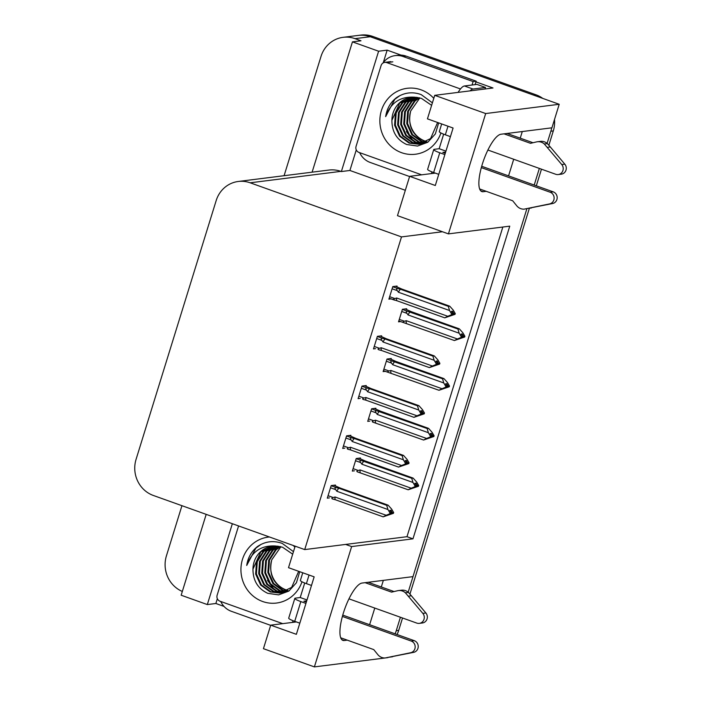 <?xml version="1.0" encoding="UTF-8"?>
<svg xmlns="http://www.w3.org/2000/svg" width="702" height="702" viewBox="0 0 702 702"><rect width="100%" height="100%" fill="white"/><g stroke="black" fill="none" stroke-linecap="round" stroke-linejoin="round"><path stroke-width="1.05" d="M284.091 175.702L321.016 56.414A28.484 26.948 82.8 0 1 343.102 37.329L358.362 35.407A28.484 26.948 82.8 0 1 370.261 36.723L559.213 104.282L551.93 127.808L500.974 134.231A30.379 8.872 109.7 0 0 482.994 162.092A30.379 8.872 109.7 0 0 481.853 191.576A30.379 8.872 109.7 0 0 483.187 191.707L486.232 191.321M383.353 580.37L381.3 586.986M374.771 608.072L369.621 624.71M387.925 657.625L314.391 666.9L263.434 648.683L270.718 625.157L296.367 634.327L314.154 576.851L288.504 567.681L295.165 546.174M508.555 175.886L513.706 159.257M520.235 138.171L522.279 131.546M408.178 592.198L526.86 208.801L412.995 576.632L362.039 583.055A30.379 8.872 109.7 0 0 344.059 610.907A30.379 8.872 109.7 0 0 342.918 640.399A30.379 8.872 109.7 0 0 344.252 640.522L347.297 640.145M224.017 606.405L215.865 603.492L217.348 598.701M405.326 190.295L349.903 170.472L356.283 149.886M383.292 62.618L387.153 50.14L401.088 55.125M475.938 81.888L492.997 87.987L434.722 95.332L427.439 118.857L453.088 128.027L435.301 185.504L409.652 176.334L397.472 215.663L442.444 231.748L401.5 236.907L250.166 182.801A28.484 26.948 -97.2 0 0 238.268 181.476A28.484 26.948 -97.2 0 0 216.181 200.57L136.065 459.371A28.484 26.948 -97.2 0 0 153.378 495.48L304.712 549.587L406.984 536.697L502.843 227.027M206.186 514.364L181.16 595.217L207.318 604.571L232.344 523.718M207.318 604.571L215.865 603.492M349.903 170.472L341.365 171.551L378.606 51.22L387.153 50.14M341.365 171.551L340.847 171.367A28.484 26.948 -97.2 0 0 328.948 170.051L238.268 181.476M378.606 51.22L352.448 41.866L312.109 172.174M343.102 37.329A28.484 26.948 82.8 0 1 355.01 38.645L360.995 40.786L352.448 41.866M182.327 591.453A28.484 26.948 82.8 0 1 166.409 555.887L181.941 505.694M314.391 666.9L351.641 546.568L412.969 538.838L509.757 226.158L448.429 233.88L485.679 113.549L434.722 95.332M485.679 113.549L559.213 104.282M296.349 621.919L270.718 625.157M435.275 173.104L409.652 176.334M401.5 236.907L304.712 549.587M448.429 233.88L442.444 231.748M406.984 536.697L412.969 538.838M351.641 546.568L345.656 544.427M350.649 435.968L350.86 435.301L346.586 435.837L342.69 448.411L344.796 448.139M366.049 386.223L366.26 385.547L361.986 386.091L358.09 398.657L360.196 398.394M381.449 336.469L381.66 335.802L377.386 336.337L373.49 348.912L375.596 348.648M396.849 286.723L397.051 286.047L392.787 286.591L388.89 299.157L390.996 298.894M335.249 485.723L335.459 485.047L331.186 485.582L327.29 498.157L329.405 497.893M375.675 408.915L375.886 408.239L371.612 408.775L367.725 421.349L369.831 421.086M391.075 359.161L391.286 358.494L387.013 359.029L383.125 371.604L385.231 371.332M406.476 309.415L406.686 308.74L402.413 309.275L398.525 321.849L400.631 321.586M360.275 458.66L360.486 457.985L356.212 458.529L352.325 471.095L354.431 470.831M400.421 617.242L396.261 630.694A28.484 26.948 82.8 0 1 395.094 633.809M551.702 127.843A28.484 26.948 82.8 0 1 550.868 131.221L547.104 143.383M539.355 168.427L534.204 185.056M536.003 94.805L372.701 36.416A28.484 26.948 82.8 0 0 360.802 35.1L358.362 35.407A28.484 26.948 82.8 0 1 370.261 36.723L533.564 95.112L536.003 94.805A28.484 26.948 82.8 0 1 542.804 98.42M554.51 119.454A28.484 26.948 82.8 0 1 553.308 130.914L548.859 145.305M541.47 169.182L536.319 185.811M529.343 208.354L409.924 594.129M402.536 617.997L398.701 630.387A28.484 26.948 82.8 0 1 397.069 634.52M358.941 458.187L365.294 461.003L413.145 478.106L416.646 482.002L418.708 485.53L417.488 485.679L416.014 483.169L414.794 483.318L416.268 485.837L416.04 486.574L413.46 487.636L418.48 486.267L408.178 489.777L357.362 471.858M358.064 472.113C356.397 471.542 356.467 470.998 358.257 470.48L353.088 468.629M417.83 485.819L418.48 486.267M413.145 478.106L411.741 478.281L361.618 460.617C359.889 460.301 359.582 460.96 360.705 462.574L361.872 464.197L412.978 482.467L415.049 485.986L416.268 485.837M415.049 485.986L414.821 486.723L411.205 488.215L360.1 469.936L358.257 470.48M418.708 485.53L417.488 485.679M414.224 487.32L414.68 487.478M408.178 489.777L411.205 488.215M414.821 486.723L416.04 486.574M360.337 472.674A6.458 1.887 -70.3 0 1 360.1 469.936M363.89 461.179A6.458 1.887 109.7 0 0 361.872 464.197M412.978 482.467L411.741 478.281M415.988 485.354L417.427 485.872M417.26 486.416L418.541 486.074M416.26 485.854L417.321 486.232M333.915 485.24L340.268 488.057L388.109 505.168L391.611 509.064L393.682 512.583L392.4 512.925L390.988 510.231L389.768 510.38L391.242 512.89L390.022 513.048L389.794 513.785L391.014 513.627L388.425 514.689L393.453 513.32L383.152 516.839L335.31 499.727A6.458 1.887 -70.3 0 1 335.065 496.998L333.231 497.542L328.053 495.691M390.953 512.407L392.4 512.925M393.682 512.583L392.462 512.741M392.234 513.478L393.453 513.32M392.286 513.285L391.233 512.908L391.014 513.627M392.795 512.881L393.506 513.136M389.198 514.373L389.654 514.54M330.502 487.785L335.679 489.636C334.556 488.013 334.863 487.363 336.591 487.671L331.142 485.723M335.679 489.636L336.846 491.251A6.458 1.887 -70.3 0 1 338.864 488.232L336.591 487.671M336.846 491.251L387.952 509.529L386.705 505.343L338.864 488.232M388.109 505.168L386.705 505.343M387.952 509.529L390.022 513.048M335.31 499.727L332.336 498.92M333.029 499.166C331.37 498.604 331.432 498.06 333.231 497.542M383.152 516.839L386.17 515.268L335.065 496.998M389.794 513.785L386.17 515.268M374.341 408.432L380.695 411.249L428.545 428.36L432.046 432.257L434.108 435.775L432.888 435.933L431.414 433.415L430.194 433.573L431.669 436.082L431.44 436.82L428.861 437.881L433.88 436.512L423.578 440.031L372.762 422.113M373.464 422.358C371.797 421.797 371.867 421.253 373.657 420.735L368.489 418.883M433.231 436.074L433.88 436.512M428.545 428.36L427.141 428.536L377.018 410.863C375.289 410.556 374.982 411.205 376.105 412.829L377.272 414.443L428.378 432.713L430.449 436.24L431.669 436.082M430.449 436.24L430.221 436.977L426.605 438.46L375.5 420.191L373.657 420.735M434.108 435.775L432.888 435.933M429.624 437.565L430.08 437.732M423.578 440.031L426.605 438.46M430.221 436.977L431.44 436.82M375.737 422.92A6.458 1.887 -70.3 0 1 375.5 420.191M379.291 411.425A6.458 1.887 109.7 0 0 377.272 414.443M428.378 432.713L427.141 428.536M431.388 435.6L432.827 436.117M432.66 436.67L433.941 436.328M431.66 436.1L432.722 436.477M389.742 358.687L396.095 361.504L443.945 378.606L447.446 382.502L449.508 386.03L448.288 386.179L446.814 383.669L445.594 383.827L447.069 386.337L446.841 387.074L444.261 388.136L449.28 386.767L438.978 390.277L383.406 370.682M388.864 372.613C387.197 372.042 387.267 371.498 389.057 370.981L383.889 369.129M448.622 386.319L449.28 386.767M443.945 378.606L442.541 378.782L392.418 361.118C390.689 360.802 390.382 361.46 391.505 363.083L392.672 364.698L443.778 382.967L445.849 386.486L447.069 386.337M445.849 386.486L445.621 387.223L442.006 388.715L390.9 370.445L389.057 370.981M449.508 386.03L448.288 386.179M445.024 387.82L445.48 387.978M438.978 390.277L442.006 388.715M445.621 387.223L446.841 387.074M391.137 373.174A6.458 1.887 -70.3 0 1 390.9 370.445M394.691 361.679A6.458 1.887 109.7 0 0 392.672 364.698M443.778 382.967L442.541 378.782M446.788 385.854L448.227 386.372M448.06 386.916L449.341 386.574M447.06 386.354L448.122 386.732M405.142 308.933L411.495 311.749L459.336 328.861L462.837 332.757L464.908 336.276L463.689 336.433L462.214 333.924L460.995 334.073L462.469 336.583L462.241 337.32L459.661 338.382L464.68 337.013L454.378 340.531L398.806 320.937M404.264 322.859C402.597 322.297 402.667 321.753 404.457 321.235L399.289 319.384M464.022 336.574L464.68 337.013M459.336 328.861L457.941 329.036L407.818 311.372C406.089 311.056 405.782 311.706 406.906 313.329L408.073 314.944L459.178 333.222L461.249 336.741L462.469 336.583M461.249 336.741L461.021 337.478L457.406 338.969L406.3 320.691L404.457 321.235M464.908 336.276L463.689 336.433M460.424 338.066L460.881 338.232M454.378 340.531L457.406 338.969M461.021 337.478L462.241 337.32M406.537 323.42A6.458 1.887 -70.3 0 1 406.3 320.691M410.091 311.934A6.458 1.887 109.7 0 0 408.073 314.944M459.178 333.222L457.941 329.036M462.188 336.109L463.627 336.618M463.46 337.171L464.742 336.828M462.46 336.6L463.522 336.978M349.315 435.494L355.668 438.311L403.51 455.414L407.011 459.319L409.082 462.837L407.801 463.18L406.388 460.477L405.168 460.635L406.642 463.144L405.414 463.294L405.194 464.031L406.414 463.882L403.825 464.943L408.854 463.574L398.552 467.084L350.71 449.982A6.458 1.887 -70.3 0 1 350.465 447.253L348.631 447.788L343.453 445.937M406.353 462.662L407.801 463.18M409.082 462.837L407.862 462.987M407.634 463.724L408.854 463.574M407.686 463.539L406.633 463.162L406.414 463.882M408.195 463.127L408.906 463.381M404.598 464.627L405.054 464.785M345.902 438.039L351.07 439.891C349.956 438.267 350.263 437.609 351.992 437.925L346.542 435.977M351.07 439.891L352.246 441.505A6.458 1.887 -70.3 0 1 354.264 438.487L351.992 437.925M352.246 441.505L403.352 459.775L402.106 455.598L354.264 438.487M403.51 455.414L402.106 455.598M403.352 459.775L405.414 463.294M350.71 449.982L347.736 449.175M348.429 449.42C346.77 448.85 346.832 448.306 348.631 447.788M398.552 467.084L401.57 465.523L350.465 447.253M405.194 464.031L401.57 465.523M364.715 385.74L371.068 388.557L418.91 405.668L422.411 409.564L424.482 413.083L423.201 413.425L421.788 410.731L420.559 410.881L422.042 413.399L420.814 413.548L420.595 414.285L421.814 414.127L419.226 415.189L424.254 413.82L413.952 417.339L366.111 400.237A6.458 1.887 -70.3 0 1 365.865 397.499L364.031 398.043L358.854 396.191M421.753 412.916L423.201 413.425M424.482 413.083L423.262 413.241M423.034 413.978L424.254 413.82M423.087 413.785L422.034 413.408L421.814 414.127M423.596 413.381L424.306 413.636M419.998 414.873L420.454 415.04M361.302 388.294L366.47 390.137C365.356 388.513 365.663 387.864 367.392 388.18L361.942 386.232M366.47 390.137L367.646 391.751A6.458 1.887 -70.3 0 1 369.664 388.741L367.392 388.18M367.646 391.751L418.752 410.029L417.506 405.844L369.664 388.741M418.91 405.668L417.506 405.844M418.752 410.029L420.814 413.548M366.111 400.237L363.136 399.42M363.829 399.666C362.171 399.105 362.232 398.56 364.031 398.043M413.952 417.339L416.97 415.777L365.865 397.499M420.595 414.285L416.97 415.777M380.115 335.995L386.469 338.812L434.31 355.923L437.811 359.819L439.882 363.338L438.601 363.68L437.188 360.977L435.96 361.135L437.443 363.645L436.214 363.803L435.986 364.54L437.214 364.382L434.626 365.444L439.654 364.075L429.352 367.594L381.502 350.482A6.458 1.887 -70.3 0 1 381.265 347.753L379.431 348.289L374.254 346.446M437.153 363.162L438.601 363.68M439.882 363.338L438.662 363.496M438.434 364.224L439.654 364.075M438.487 364.04L437.434 363.662M438.996 363.627L439.706 363.882M435.398 365.128L435.845 365.294M376.702 338.539L381.87 340.391C380.756 338.768 381.063 338.11 382.792 338.425L377.343 336.477M381.87 340.391L383.046 342.006A6.458 1.887 -70.3 0 1 385.065 338.987L382.792 338.425M383.046 342.006L434.152 360.275L432.906 356.098L385.065 338.987M434.31 355.923L432.906 356.098M434.152 360.275L436.214 363.803M437.443 363.645L437.214 364.382M381.502 350.482L378.817 349.789M379.229 349.921C377.571 349.35 377.632 348.806 379.431 348.289M429.352 367.594L432.371 366.023L381.265 347.753M435.986 364.54L432.371 366.023M395.516 286.249L401.869 289.066L449.71 306.169L453.211 310.065L455.282 313.592L454.001 313.934L452.588 311.232L451.36 311.381L452.843 313.899L451.614 314.048L451.386 314.786L452.614 314.636L450.026 315.698L455.054 314.329L444.752 317.839L396.902 300.737A6.458 1.887 -70.3 0 1 396.665 297.999L394.831 298.543L389.654 296.692M452.553 313.417L454.001 313.934M455.282 313.592L454.062 313.741M453.834 314.478L455.054 314.329M453.887 314.294L452.834 313.917M454.396 313.882L455.107 314.136M450.798 315.382L451.246 315.54M392.102 288.794L397.271 290.637C396.156 289.013 396.454 288.364 398.192 288.68L392.743 286.732M397.271 290.637L398.446 292.251A6.458 1.887 -70.3 0 1 400.465 289.242L398.192 288.68M398.446 292.251L449.552 310.53L448.306 306.344L400.465 289.242M449.71 306.169L448.306 306.344M449.552 310.53L451.614 314.048M452.843 313.899L452.614 314.636M396.902 300.737L389.18 298.245M394.629 300.175C392.971 299.605 393.032 299.061 394.831 298.543M444.752 317.839L447.771 316.277L396.665 297.999M451.386 314.786L447.771 316.277M441.681 123.956L439.312 131.616A9.495 1.325 17.2 0 0 445.331 134.802L450.43 136.627M487.899 150.026L555.721 174.271A6.064 5.739 82.8 0 0 561.758 164.549L544.313 143.989L547.358 143.603L550.315 146.964L564.812 164.163L561.758 164.549M443.655 134.179L439.154 148.71L445.937 151.132M431.976 171.893L431.449 173.587M406.098 56.116A18.989 17.962 -97.2 0 0 398.166 55.239L395.112 55.625A18.989 17.962 82.8 0 1 403.045 56.502L473.157 81.572L476.21 81.186L406.098 56.116L403.045 56.502M382.994 63.022A18.989 17.962 82.8 0 1 395.112 55.625M359.678 152.667A18.989 17.962 82.8 0 0 370.244 162.469L409.591 176.535M475.193 84.617A18.989 17.962 82.8 0 1 476.21 81.186M472.139 85.003A18.989 17.962 82.8 0 1 473.157 81.572M485.038 88.987A18.989 5.546 -70.3 0 1 485.494 87.46L476.948 84.398L464.434 85.977A18.989 5.546 109.7 0 0 458.125 92.383M485.494 87.46L472.981 89.031A18.989 5.546 109.7 0 0 470.042 90.883M439.154 148.71L434.275 149.324A9.495 1.325 -162.8 0 0 433.748 149.57A9.495 1.325 -162.8 0 0 439.768 152.764L444.866 154.589M445.665 152.027L442.822 152.378L445.279 153.264M433.748 149.57L427.632 169.331A9.495 1.325 17.2 0 0 433.652 172.525L438.75 174.342M479.659 188.97L512.697 200.781L516.725 205.765A9.495 8.986 82.8 0 0 524.14 209.143L549.578 203.913A6.064 5.739 82.8 0 0 550.157 192.234L481.326 167.62M524.14 209.143L552.623 203.527A6.064 5.739 -97.2 0 0 553.211 191.848L550.157 192.234M481.695 166.277L553.211 191.848M531.432 207.968L528.387 208.354M547.358 143.603A9.495 8.986 82.8 0 0 540.408 141.374L537.355 141.76A9.495 8.986 82.8 0 0 536.495 141.918L530.493 143.313L504.027 133.845M507.072 133.468L532.985 142.725M558.248 174.552L561.302 174.175A6.064 5.739 -97.2 0 0 564.812 164.163M537.355 141.76A9.495 8.986 82.8 0 1 544.313 143.989M547.27 147.35L550.315 146.964M302.746 572.771L300.377 580.431A9.495 1.325 17.2 0 0 306.397 583.625L311.495 585.45M348.964 598.841L416.786 623.095A6.064 5.739 82.8 0 0 422.823 613.372L405.379 592.804L408.432 592.418L411.381 595.787L425.877 612.986L422.823 613.372M304.721 582.993L300.219 597.525L307.002 599.956M293.041 620.708L292.515 622.402M220.744 601.482A18.989 17.962 82.8 0 0 231.318 611.284L270.656 625.35M300.219 597.525L295.34 598.148A9.495 1.325 -162.8 0 0 294.822 598.394A9.495 1.325 -162.8 0 0 300.833 601.588L305.932 603.413M306.73 600.842L303.887 601.202L306.344 602.079M294.822 598.394L288.706 618.146A9.495 1.325 17.2 0 0 294.717 621.34L299.815 623.165M340.724 637.793L373.762 649.604L377.79 654.589A9.495 8.986 82.8 0 0 385.205 657.967L410.644 652.728A6.064 5.739 82.8 0 0 411.223 641.058L342.392 616.444M385.205 657.967L413.697 652.342A6.064 5.739 -97.2 0 0 414.277 640.672L411.223 641.058M342.76 615.101L414.277 640.672M392.506 656.782L389.452 657.169M408.432 592.418A9.495 8.986 82.8 0 0 401.474 590.198L398.42 590.584A9.495 8.986 82.8 0 0 397.56 590.733L391.558 592.128L365.093 582.669M368.146 582.283L394.059 591.549M419.322 623.376L422.367 622.99A6.064 5.739 -97.2 0 0 425.877 612.986M398.42 590.584A9.495 8.986 82.8 0 1 405.379 592.804M408.336 596.173L411.381 595.787M440.926 132.959A33.231 31.441 82.8 0 1 401.597 152.694A33.231 31.441 82.8 0 1 381.397 110.556A33.231 31.441 82.8 0 1 421.051 89.83A33.231 31.441 82.8 0 1 433.792 98.341M411.758 97.288L399.745 102.983L391.9 120.323C391.909 131.8 396.832 139.865 406.686 144.515L417.558 146.051L427.816 142.243L435.363 133.915L438.662 122.876M432.397 102.834L421.209 94.612C412.372 91.435 404.062 92.497 396.27 97.806C390.347 102.58 386.811 108.854 385.652 116.637C390.566 102.896 400.087 96.402 414.198 97.157A23.736 22.455 -97.2 0 0 411.407 97.324A23.736 22.455 -97.2 0 0 391.9 120.323M413.276 97.174L402.799 102.597L396.209 112.829L395.34 125.114L400.368 136.153L409.871 143.015L419.191 144.191M412.89 97.192L402.035 102.694L395.445 112.925L394.577 125.202L399.605 136.249L409.108 143.111L418.804 144.235L430.58 138.575L437.6 122.49M431.625 105.353L421.481 98.403L414.198 97.157M414.812 97.174L405.853 102.211L399.254 112.443L398.394 124.728L403.413 135.776L412.916 142.629L420.7 143.91M421.086 143.892L422.235 143.805M414.426 97.166L405.089 102.308L398.49 112.539L397.63 124.824L402.65 135.872L412.153 142.725L420.322 143.989M420.709 143.963L421.858 143.857M416.374 97.271L408.897 101.825L402.307 112.057L401.439 124.342L406.467 135.389L415.97 142.252L422.2 143.515M415.979 97.236L408.134 101.922L401.544 112.153L400.675 124.438L405.703 135.486L415.207 142.348L421.832 143.62M417.953 97.49L411.951 101.439L405.361 111.679L404.492 123.956L409.52 135.003L419.024 141.865L423.683 142.997M424.078 143.041L425.254 143.129M417.55 97.429L411.188 101.536L404.598 111.767L403.729 124.052L408.757 135.1L418.26 141.962L423.315 143.138M419.542 97.824L415.005 101.062L408.406 111.293L407.546 123.57L412.565 134.617L422.069 141.479L425.158 142.357M425.552 142.427L426.737 142.611M419.138 97.736L414.241 101.149L407.643 111.39L406.783 123.666L411.811 134.714L421.305 141.576L424.789 142.524M425.184 142.594L426.368 142.752M426.246 141.786L424.359 141.19C412.039 135.188 407.485 125.123 410.696 111.004A23.736 22.455 82.8 0 0 425.122 141.093L426.605 141.576M426.64 141.883L427.843 142.137M421.648 174.824L358.95 152.404A4.747 4.493 82.8 0 1 356.063 146.385L381.089 65.567A4.747 4.493 82.8 0 1 386.749 62.601L460.477 88.961M410.696 111.004L419.849 97.911M406.388 131.581L413.487 141.146M400.079 95.516L394.778 99.333L385.652 116.637M293.19 545.472A33.231 31.441 82.8 0 1 294.858 547.165M301.992 581.774A33.231 31.441 82.8 0 1 262.662 601.509A33.231 31.441 82.8 0 1 241.119 565.97A33.231 31.441 82.8 0 1 269.454 536.986M272.824 546.103L260.811 551.798L252.966 569.138C252.974 580.624 257.906 588.688 267.752 593.33L278.624 594.875L288.891 591.066L296.428 582.739L299.728 571.691M293.471 551.658L282.274 543.427C273.438 540.259 265.128 541.321 257.344 546.621C251.413 551.395 247.876 557.678 246.718 565.461C251.641 551.719 261.153 545.226 275.263 545.981A23.736 22.455 -97.2 0 0 272.473 546.147A23.736 22.455 -97.2 0 0 252.966 569.138M274.342 545.998L263.864 551.412L257.274 561.653L256.405 573.929L261.434 584.977L270.937 591.839L280.256 593.006M273.955 546.016L263.101 551.509L256.511 561.749L255.642 574.025L260.67 585.073L270.173 591.935L279.87 593.058L291.646 587.39L298.666 571.314M292.69 554.176L282.546 547.227L275.263 545.981M275.877 545.989L266.918 551.035L260.319 561.267L259.459 573.543L264.487 584.591L273.982 591.453L281.765 592.725M282.151 592.716L283.31 592.62M275.491 545.981L266.155 551.131L259.565 561.363L258.696 573.639L263.724 584.687L273.218 591.549L281.388 592.813M281.774 592.786L282.924 592.672M277.439 546.095L269.963 550.649L263.373 560.88L262.513 573.157L267.532 584.204L277.036 591.066L283.266 592.33M277.044 546.059L269.208 550.745L262.609 560.977L261.749 573.253L266.769 584.301L276.272 591.163L282.897 592.444M279.019 546.314L273.017 550.263L266.427 560.494L265.558 572.779L270.586 583.827L280.089 590.68L284.749 591.812M285.144 591.856L286.319 591.944M278.624 546.244L272.253 550.359L265.663 560.591L264.794 572.876L269.822 583.915L279.326 590.777L284.38 591.953M280.607 546.647L276.07 549.877L269.48 560.108L268.612 572.393L273.64 583.441L283.134 590.303L286.223 591.172M286.618 591.251L287.802 591.435M280.212 546.551L275.307 549.973L268.717 560.205L267.848 572.49L272.876 583.537L282.38 590.4L285.854 591.347M286.249 591.417L287.434 591.575M287.311 590.601L285.424 590.013C273.113 584.003 268.559 573.938 271.762 559.819A23.736 22.455 82.8 0 0 286.188 589.917L287.671 590.4M287.715 590.707L288.908 590.961M282.713 623.639L220.016 601.228A4.747 4.493 82.8 0 1 217.137 595.208L238.575 525.947M271.762 559.819L280.914 546.726M267.462 580.405L274.552 589.97M261.144 544.331L255.844 548.157L246.718 565.461M480.738 190.83L483.187 191.707M355.01 38.645L372.701 36.416M250.166 182.801L340.847 171.367M341.804 639.654L344.252 640.522M553.308 130.914L550.868 131.221M398.701 630.387L396.261 630.694M355.537 460.731L360.705 462.574M361.618 460.617L356.168 458.669M370.937 410.977L376.105 412.829M377.018 410.863L371.569 408.915M388.162 372.358L383.415 370.665M386.337 361.232L391.505 363.083M392.418 361.118L386.969 359.17M403.562 322.613L398.815 320.911M401.728 311.477L406.906 313.329M407.818 311.372L402.369 309.415M393.936 299.921L389.18 298.227M472.981 89.031L464.434 85.977M433.652 172.525L439.768 152.764M445.331 134.802L447.99 126.211M552.623 203.527L549.578 203.913M294.717 621.34L300.833 601.588M306.397 583.625L309.055 575.026M413.697 652.342L410.644 652.728M386.749 62.601L392.848 61.837M418.804 144.235L419.568 144.147M384.766 62.381L390.865 61.618M279.87 593.058L280.633 592.962"/></g></svg>
